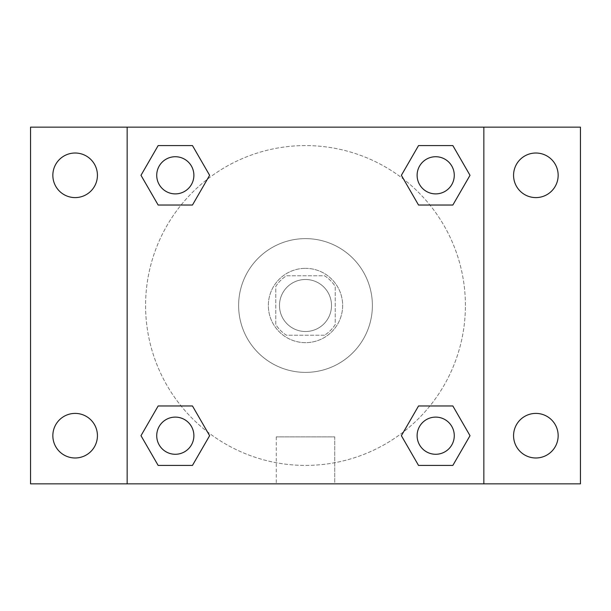 <?xml version="1.0" encoding="UTF-8"?>
<svg xmlns="http://www.w3.org/2000/svg" width="611" height="611" viewBox="0 0 611 611"><rect width="100%" height="100%" fill="white"/><g stroke="black" fill="none" stroke-linecap="round" stroke-linejoin="round"><path stroke-width="0.46" stroke-dasharray="3.06 2.29" d="M331.506 305.5A26.006 26.006 0 0 0 292.493 282.977A26.006 26.006 0 0 0 292.493 328.023A26.006 26.006 0 0 0 331.506 305.5A26.006 26.006 0 0 0 292.493 282.977A26.006 26.006 0 0 0 292.493 328.023A26.006 26.006 0 0 0 331.506 305.5M324.563 335.225L286.437 335.225A35.316 35.316 0 0 1 275.775 324.563L275.775 286.437A35.316 35.316 0 0 1 286.437 275.775L324.563 275.775A35.316 35.316 0 0 1 335.225 286.437L335.225 324.563A35.316 35.316 0 0 1 324.563 335.225L286.437 335.225A35.316 35.316 0 0 1 275.775 324.563L275.775 286.437A35.316 35.316 0 0 1 286.437 275.775L324.563 275.775A35.316 35.316 0 0 1 335.225 286.437L335.225 324.563A35.316 35.316 0 0 1 324.563 335.225M305.5 268.344A37.156 37.156 0 0 1 337.677 324.074A37.156 37.156 0 0 1 273.323 324.074A37.156 37.156 0 0 1 305.5 268.344A37.156 37.156 0 0 0 268.344 305.5A37.156 37.156 0 0 0 305.5 342.656A37.156 37.156 0 0 0 342.656 305.5A37.156 37.156 0 0 0 305.5 268.344M372.382 305.5A66.882 66.882 0 0 0 272.063 247.577A66.882 66.882 0 0 0 272.063 363.423A66.882 66.882 0 0 0 372.382 305.5A66.882 66.882 0 0 0 272.063 247.577A66.882 66.882 0 0 0 272.063 363.423A66.882 66.882 0 0 0 372.382 305.5M75.138 457.983A22.294 22.294 0 0 0 94.445 424.546A22.294 22.294 0 0 0 55.83 424.546A22.294 22.294 0 0 0 75.138 457.983M535.862 457.983A22.294 22.294 0 0 0 555.17 424.546A22.294 22.294 0 0 0 516.555 424.546A22.294 22.294 0 0 0 535.862 457.983M535.862 197.597A22.294 22.294 0 0 0 555.17 164.16A22.294 22.294 0 0 0 516.555 164.16A22.294 22.294 0 0 0 535.862 197.597M75.138 197.597A22.294 22.294 0 0 0 94.445 164.16A22.294 22.294 0 0 0 55.83 164.16A22.294 22.294 0 0 0 75.138 197.597M30.55 127.157L580.45 127.157L580.45 483.843L30.55 483.843L30.55 127.157M127.157 127.157L483.843 127.157L483.843 483.843L127.157 483.843L127.157 127.157L483.843 127.157L483.843 483.843L127.157 483.843L127.157 127.157L127.157 483.843M324.074 127.157L286.926 127.164L324.074 127.157M334.729 483.843L276.271 483.843L334.729 483.843L276.271 483.843L334.729 483.843L334.729 436.88L276.271 436.88L334.729 436.88L276.271 436.88L334.729 436.88L334.729 483.843M465.414 305.5A159.914 159.914 0 0 0 225.543 167.009A159.914 159.914 0 0 0 225.543 443.991A159.914 159.914 0 0 0 465.414 305.5A159.914 159.914 0 0 0 225.543 167.009A159.914 159.914 0 0 0 225.543 443.991A159.914 159.914 0 0 0 465.414 305.5M193.886 435.689A18.574 18.574 0 0 0 166.016 419.604A18.574 18.574 0 0 0 166.016 451.781A18.574 18.574 0 0 0 193.886 435.689A18.574 18.574 0 0 0 166.016 419.604A18.574 18.574 0 0 0 166.016 451.781A18.574 18.574 0 0 0 193.886 435.689A18.574 18.574 0 0 0 166.016 419.604A18.574 18.574 0 0 0 166.016 451.781A18.574 18.574 0 0 0 193.886 435.689M454.271 175.311A18.574 18.574 0 0 0 426.402 159.219A18.574 18.574 0 0 0 426.402 191.396A18.574 18.574 0 0 0 454.271 175.311A18.574 18.574 0 0 0 426.402 159.219A18.574 18.574 0 0 0 426.402 191.396A18.574 18.574 0 0 0 454.271 175.311A18.574 18.574 0 0 0 426.402 159.219A18.574 18.574 0 0 0 426.402 191.396A18.574 18.574 0 0 0 454.271 175.311M193.886 175.311A18.574 18.574 0 0 0 166.016 159.219A18.574 18.574 0 0 0 166.016 191.396A18.574 18.574 0 0 0 193.886 175.311A18.574 18.574 0 0 0 166.016 159.219A18.574 18.574 0 0 0 166.016 191.396A18.574 18.574 0 0 0 193.886 175.311A18.574 18.574 0 0 0 166.016 159.219A18.574 18.574 0 0 0 166.016 191.396A18.574 18.574 0 0 0 193.886 175.311M417.114 435.689A18.574 18.574 0 0 1 444.984 419.604A18.574 18.574 0 0 1 444.984 451.781A18.574 18.574 0 0 1 417.114 435.689A18.574 18.574 0 0 1 444.984 419.604A18.574 18.574 0 0 1 444.984 451.781A18.574 18.574 0 0 1 417.114 435.689M127.157 305.5L127.157 286.926L127.164 305.5M483.843 305.5L483.843 286.926L483.836 305.5M483.843 127.157L483.843 483.843M158.15 465.414L140.988 435.689L158.15 405.971L140.988 435.689L158.15 465.414M192.473 405.971L209.626 435.689L192.465 465.414L209.626 435.689L192.473 405.971M418.527 205.029L401.374 175.311L418.535 145.586L401.374 175.311L418.527 205.029M452.85 145.586L470.012 175.311L452.85 205.029L470.012 175.311L452.85 145.586M158.15 205.029L140.988 175.311L158.15 145.586L140.988 175.311L158.15 205.029M192.473 145.586L209.626 175.311L192.465 205.029L209.626 175.311L192.473 145.586M418.527 465.414L401.374 435.689L418.535 405.971L401.374 435.689L418.527 465.414M452.85 405.971L470.012 435.689L452.85 465.414L470.012 435.689L452.85 405.971M454.271 435.689A18.574 18.574 0 0 0 426.402 419.604A18.574 18.574 0 0 0 426.402 451.781A18.574 18.574 0 0 0 454.271 435.689M276.271 436.88L276.271 483.843L276.271 436.88"/><path stroke-width="0.92" d="M30.55 127.157L580.45 127.157L580.45 483.843L30.55 483.843L30.55 127.157M535.862 153.017A22.294 22.294 0 0 1 558.156 175.311A22.294 22.294 0 0 1 535.862 197.597A22.294 22.294 0 0 1 513.568 175.311A22.294 22.294 0 0 1 535.862 153.017M535.862 413.403A22.294 22.294 0 0 1 558.156 435.689A22.294 22.294 0 0 1 535.862 457.983A22.294 22.294 0 0 1 513.568 435.689A22.294 22.294 0 0 1 535.862 413.403M75.138 413.403A22.294 22.294 0 0 1 97.432 435.689A22.294 22.294 0 0 1 75.138 457.983A22.294 22.294 0 0 1 52.844 435.689A22.294 22.294 0 0 1 75.138 413.403M75.138 153.017A22.294 22.294 0 0 1 97.432 175.311A22.294 22.294 0 0 1 75.138 197.597A22.294 22.294 0 0 1 52.844 175.311A22.294 22.294 0 0 1 75.138 153.017M158.15 405.971L192.473 405.971L209.626 435.689L192.465 465.414L158.15 465.414L140.988 435.689L158.15 405.971L192.473 405.971L158.15 405.971M418.527 145.586L452.85 145.586L470.012 175.311L452.85 205.029L418.527 205.029L401.374 175.311L418.535 145.586L452.85 145.586L418.527 145.586M127.157 483.843L127.157 127.157M483.843 127.157L483.843 483.843M158.15 145.586L192.473 145.586L209.626 175.311L192.465 205.029L158.15 205.029L140.988 175.311L158.15 145.586L192.473 145.586L158.15 145.586M418.527 405.971L452.85 405.971L470.012 435.689L452.85 465.414L418.527 465.414L401.374 435.689L418.535 405.971L452.85 405.971L418.527 405.971M452.85 465.414L418.527 465.414L452.85 465.414M454.271 435.689A18.574 18.574 0 0 0 426.402 419.604A18.574 18.574 0 0 0 426.402 451.781A18.574 18.574 0 0 0 454.271 435.689M192.473 465.414L158.15 465.414L192.473 465.414M193.886 435.689A18.574 18.574 0 0 0 166.016 419.604A18.574 18.574 0 0 0 166.016 451.781A18.574 18.574 0 0 0 193.886 435.689M452.85 205.029L418.527 205.029L452.85 205.029M454.271 175.311A18.574 18.574 0 0 0 426.402 159.219A18.574 18.574 0 0 0 426.402 191.396A18.574 18.574 0 0 0 454.271 175.311M192.473 205.029L158.15 205.029L192.473 205.029M193.886 175.311A18.574 18.574 0 0 0 166.016 159.219A18.574 18.574 0 0 0 166.016 191.396A18.574 18.574 0 0 0 193.886 175.311"/></g></svg>
